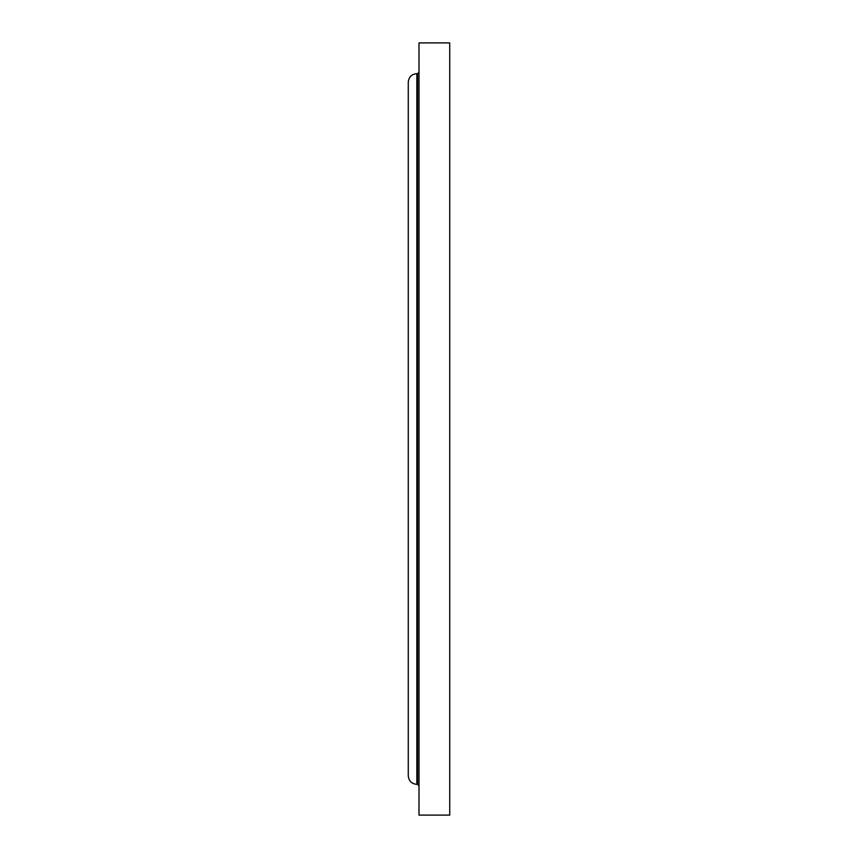 <?xml version="1.0" encoding="UTF-8"?>
<svg xmlns="http://www.w3.org/2000/svg" width="858" height="858" viewBox="0 0 858 858"><rect width="100%" height="100%" fill="white"/><g stroke="black" fill="none" stroke-linecap="round" stroke-linejoin="round"><path stroke-width="1.29" d="M449.731 429L449.731 42.9L418.994 42.9L418.994 815.1L449.731 815.1L449.731 429M418.994 785.789L417.556 784.351L417.556 73.649L416.849 73.649C411.636 74.153 408.773 77.016 408.269 82.229L408.269 775.771C408.773 780.984 411.636 783.847 416.849 784.351L416.849 73.649M417.556 784.351L416.849 784.351M417.556 73.649L418.994 72.211"/></g></svg>
